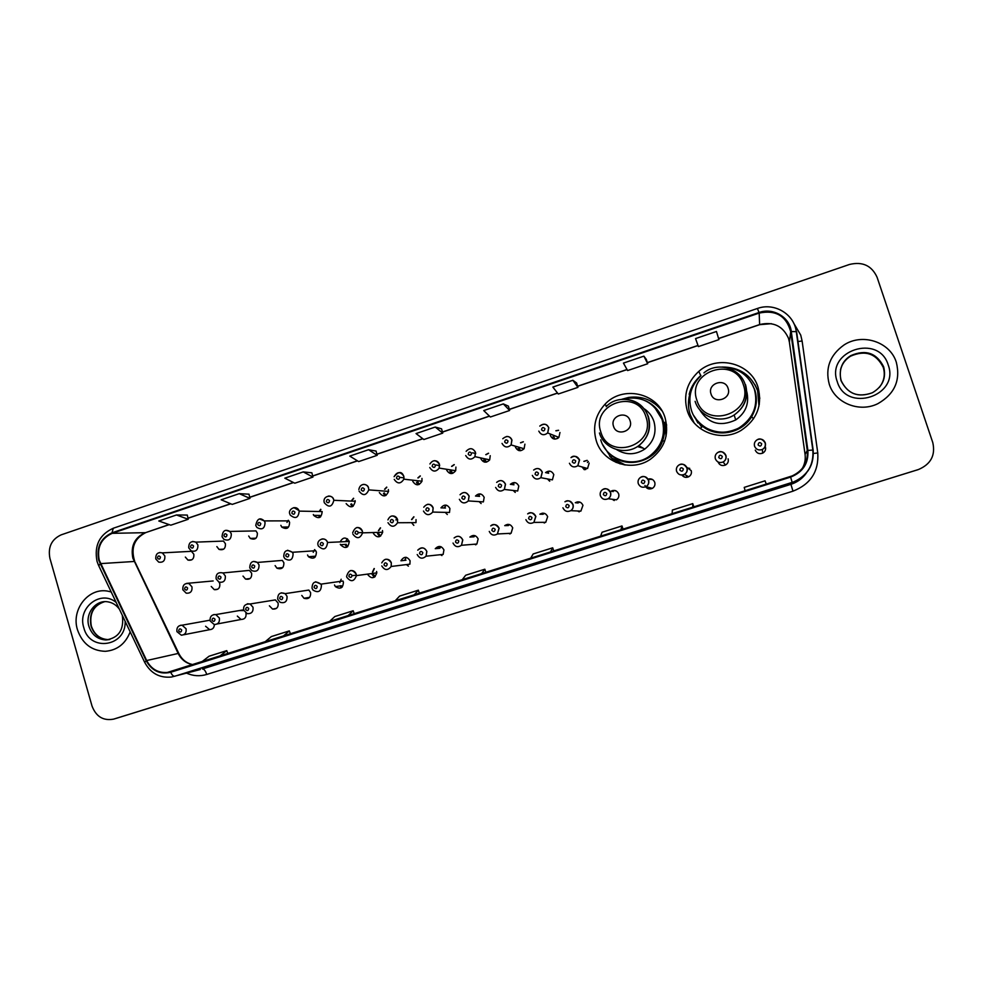 <?xml version="1.0" encoding="UTF-8"?>
<svg xmlns="http://www.w3.org/2000/svg" width="983" height="983" viewBox="0 0 983 983"><rect width="100%" height="100%" fill="white"/><g stroke="black" fill="none" stroke-linecap="round" stroke-linejoin="round"><path stroke-width="1.47" d="M687.24 410.587C693.47 431.979 721.522 442.461 741.133 430.382C756.947 419.741 762.575 405.365 758.04 387.253C751.049 363.231 717.541 354.458 698.802 371.377C686.982 382.301 683.124 395.375 687.24 410.587M689.587 394.982C687.903 401.555 688.075 408.056 690.103 414.494L694.109 422.813M759.81 398.373L758.385 392.033L754.969 384.685M596.226 440.581C602.444 462.551 631.491 472.676 650.513 459.184C664.545 448.555 669.411 434.781 665.11 417.886C657.983 392.61 622.116 384.931 604.729 404.554C595.329 415.109 592.503 427.114 596.226 440.581M602.653 444.586L611.107 457.648L625.323 465.008M611.5 458.017L620.113 463.89M237.333 616.095L241.044 619.474C244.804 619.339 246.438 617.287 245.983 613.318L245.885 613.023M269.391 605.823L272.549 609.067C276.653 609.374 278.521 607.359 278.128 603.021L275.338 599.9L270.89 600.613M301.781 595.44L304.005 598.291C308.601 599.47 310.8 597.578 310.603 592.614L308.822 590.058L285.168 593.646L287.036 596.337C287.245 601.559 284.935 603.55 280.118 602.296L277.734 599.323M334.503 584.959L335.363 586.605C340.388 589.616 343.067 588.117 343.423 582.096L342.944 581.002L320.925 584.148L321.429 585.303C321.06 591.631 318.234 593.216 312.975 590.046L312.053 588.301M367.495 574.109L367.568 574.355C371.488 579.233 374.56 578.741 376.796 572.868L376.575 571.467M385.496 559.315C388.31 558.946 390.251 560.126 391.332 562.854L391.16 566.466L409.911 564.168L410.083 560.74C406.987 556.206 403.952 556.218 400.953 560.777L405.991 560.212M417.21 554.547C419.532 558.713 422.481 559.266 426.044 556.206L426.806 551.463C424.742 547.285 421.732 546.855 417.763 550.173C421.289 546.695 424.324 547.126 426.868 551.451L426.044 556.206L443.149 554.412L443.935 549.89C441.514 545.786 438.627 545.381 435.26 548.686L439.856 548.293M453.028 543.046C455.055 546.941 457.869 547.691 461.469 545.282L462.71 539.925C460.462 535.907 457.599 535.244 454.109 537.959C457.722 535.231 460.622 535.882 462.796 539.913L461.469 545.282L476.878 544.029L478.143 538.93C476.067 535.096 473.302 534.482 469.874 537.062L474.015 536.829M475.919 544.754L474.863 544.189M489.251 531.422C491.119 535.145 493.835 535.993 497.423 533.978L499.02 528.264C496.071 524.246 493.306 523.46 490.738 525.905C494.351 523.632 497.152 524.418 499.131 528.252L497.423 533.978L511.086 533.278L512.721 527.846C510.828 524.209 508.162 523.46 504.734 525.622L508.395 525.549M510.091 533.904L509.022 533.388M525.88 519.663C527.638 523.275 530.304 524.185 533.88 522.415L535.735 516.468C533.019 512.561 530.329 511.688 527.662 513.863C531.275 511.885 534.002 512.745 535.87 516.456L533.88 522.415L545.762 522.305L547.654 516.653C545.884 513.138 543.292 512.315 539.864 514.195L543.058 514.281M544.557 522.931L543.329 522.329M562.915 507.769C564.623 511.307 567.252 512.266 570.804 510.656C572.856 509.12 573.544 507.081 572.88 504.537C570.3 500.716 567.646 499.794 564.942 501.772C568.543 499.991 571.234 500.912 573.015 504.525C573.654 507.068 572.917 509.108 570.804 510.656L580.867 511.148L582.968 505.336C581.285 501.908 578.717 501.035 575.301 502.718L578.016 502.964M600.367 495.702C599.753 493.171 600.502 491.131 602.604 489.595C606.204 487.949 608.87 488.907 610.59 492.471C611.242 495.1 610.443 497.189 608.207 498.725L616.402 499.831C618.528 498.381 619.278 496.403 618.676 493.896C617.029 490.529 614.498 489.62 611.082 491.168L613.294 491.586M644.946 485.479C646.495 488.735 648.964 489.706 652.343 488.379C654.58 486.917 655.378 484.902 654.752 482.334C653.449 479.385 651.213 478.316 648.067 479.114M681.883 475.035C683.701 477.345 685.962 477.935 688.702 476.767C691.024 475.317 691.872 473.278 691.233 470.648L686.515 467.097M718.082 462.047C719.605 465.254 722.063 466.249 725.479 465.033C727.875 463.583 728.759 461.519 728.108 458.828M755.251 450.128C756.775 453.335 759.245 454.343 762.661 453.163C765.143 451.713 766.052 449.612 765.388 446.884M205.594 626.257L209.649 629.673C212.672 629.476 214.233 627.768 214.343 624.549M243.01 576.075L245.529 579.073C249.891 579.872 251.943 577.93 251.66 573.249L249.399 570.386L244.534 570.865M275.117 565.594L276.911 568.162C281.63 569.759 283.94 567.941 283.866 562.731L282.342 560.396L257.435 562.448L259.033 564.918C259.119 570.398 256.686 572.29 251.759 570.607L249.805 567.916M307.556 555.002L308.478 556.734C313.442 559.585 316.084 558.049 316.391 552.114L315.715 550.713L292.406 552.286L293.106 553.761C292.787 559.991 290.022 561.612 284.812 558.614L283.804 556.796M340.327 544.299L340.45 544.68C345.303 549.251 348.24 548.182 349.272 541.449L349.26 541.387C346.004 536.804 342.993 536.951 340.204 541.842M373.442 533.486C377.165 538.279 380.249 537.861 382.682 532.245L382.461 530.537M391.971 515.989C394.687 515.756 396.554 516.935 397.574 519.552L397.55 522.747L415.993 522.624L416.018 519.589M427.544 504.316C430.259 504.095 432.139 505.287 433.159 507.892L432.729 512.069L449.501 512.475L449.919 508.518C447.216 504.23 444.242 504.021 440.962 507.855L445.483 508.027M459.368 499.315C461.715 503.468 464.689 504.009 468.313 500.925L469.038 496.108C466.434 491.869 463.435 491.414 460.032 494.744C463.62 491.402 466.667 491.844 469.149 496.108L468.313 500.925L483.378 501.895L484.177 497.324C481.817 493.282 478.918 492.852 475.502 496.034L479.569 496.366M495.641 487.433C497.791 491.414 500.691 492.09 504.353 489.436L505.409 484.189C503.038 480.134 500.126 479.532 496.661 482.383C500.322 479.52 503.271 480.122 505.532 484.201L504.353 489.436L517.685 490.996L518.803 486.02C516.653 482.149 513.839 481.584 510.361 484.3L513.962 484.803M532.331 475.416C534.347 479.274 537.185 480.036 540.859 477.689L542.198 472.135C539.937 468.203 537.087 467.503 533.646 470.034C537.332 467.503 540.22 468.203 542.333 472.147L540.859 477.689L552.397 479.864L553.798 474.592C551.795 470.857 549.042 470.193 545.54 472.59L548.661 473.253M549.743 481.142L547.703 478.979M569.427 463.276C571.356 467.036 574.158 467.859 577.832 465.733L579.392 459.946C576.21 455.928 573.408 455.154 571 457.623C574.686 455.35 577.537 456.124 579.552 459.958L577.832 465.733L587.539 468.535L589.173 463.042M211.222 586.458L214.269 589.653C218.324 589.972 220.167 587.969 219.799 583.656L219.049 582.133M379.315 492.569C382.965 497.312 386.049 496.919 388.555 491.402L388.346 489.559M412.602 480.171L412.823 481.424C415.944 485.934 419.004 485.872 421.99 481.228L421.953 478.389M248.687 536.018L250.284 538.414C255.015 540.22 257.374 538.451 257.362 533.13L255.973 530.906L229.838 531.447L231.3 533.781C231.3 539.384 228.83 541.228 223.878 539.335L222.121 536.816M446.491 469.247L446.687 470.169C449.415 474.445 452.413 474.629 455.682 470.71L455.915 467.097M216.862 546.597L219.012 549.386C223.485 550.517 225.635 548.637 225.439 543.746L223.485 541.08L218.533 541.264M346.151 503.603C350.501 508.518 353.536 507.744 355.244 501.281L355.096 500.63M280.843 525.315L281.789 527.085C286.717 529.837 289.321 528.276 289.604 522.403L288.842 520.879L264.255 520.904L265.054 522.514C264.759 528.682 262.031 530.329 256.87 527.429L255.826 525.573M313.331 514.514L313.663 515.35C318.615 519.331 321.453 518.066 322.178 511.565L299.188 511.123C298.414 517.955 295.441 519.282 290.255 515.092L289.887 514.22M480.712 457.906L480.896 458.778C483.353 462.882 486.29 463.239 489.694 459.86L490.222 455.682M515.264 446.159L515.485 447.277C517.746 451.234 520.609 451.725 524.099 448.752L524.91 444.144M550.197 433.958L550.431 435.653C552.544 439.487 555.37 440.077 558.897 437.41L559.954 432.495M185.345 557.078L187.962 560.101C192.177 560.752 194.143 558.799 193.848 554.252L191.415 551.316L187.36 551.537M665.896 422.444L666.646 425.197M701.727 427.114L693.666 415.465M695.239 418.045L697.93 422.973M243.907 610.566L239.311 610.554M210.006 620.113L207.88 620.58M186.573 583.398L213.151 580.953M553.478 436.845L553.257 435.174M556.046 430.837L558.59 430.333M519.012 448.297L518.791 447.191M520.732 442.841L523.361 441.822M484.889 459.639L484.705 458.778M486.044 454.711L488.588 453.286M319.549 511.516L320.913 509.477M352.061 500.482L353.683 498.393M451.123 470.857L450.939 469.948M451.885 466.409L454.269 464.676M417.714 481.965L417.492 480.724M418.193 477.935L420.343 476.005M384.931 489.288L386.823 487.249M584.025 461.396L587.22 460.413M411.865 519.577L413.966 516.874M378.762 530.636L380.556 527.92M346.028 541.547L347.527 538.881M314.118 550.824L314.855 549.767M679.106 464.898C682.73 463.435 685.372 464.455 687.043 467.92C687.719 470.697 686.822 472.86 684.377 474.384C680.801 475.723 678.209 474.691 676.587 471.275C675.935 468.559 676.771 466.446 679.106 464.898C681.833 463.214 684.414 464.222 686.871 467.933L689.734 468.375M372.827 571.959L374.326 568.616M658.917 406.446L650.119 400.757M118.304 717.713L917.889 469.714M115.994 718.413L918.491 469.518L115.994 718.413M77.46 629.722C82.326 643.656 91.616 650.857 105.328 651.311C117.223 650.279 125.505 643.791 130.174 631.86C125.505 643.791 117.223 650.279 105.328 651.311C91.616 650.857 82.326 643.656 77.46 629.722C70.874 609.349 88.875 586.863 108.437 591.287C88.875 586.863 70.874 609.349 77.46 629.722M829.259 384.193C834.948 403.042 859.4 412.971 877.868 403.669C894.591 394.109 900.747 380.323 896.324 362.297C890.106 341.74 862.116 332.721 843.844 345.094C829.935 355.158 825.069 368.195 829.259 384.193C834.948 403.042 859.4 412.971 877.868 403.669C894.591 394.109 900.747 380.323 896.324 362.297C890.106 341.74 862.116 332.721 843.844 345.094C829.935 355.158 825.069 368.195 829.259 384.193M99.234 560.163C96.789 547.396 101.102 538.451 112.185 533.327L759.183 313.086C775.747 309.657 786.24 315.838 790.688 331.652L807.276 450.509C808.124 462.329 803.05 470.808 792.077 475.944L167.294 672.458C158.165 673.097 151.284 669.128 146.664 660.539L99.234 560.163M98.755 560.322L146.221 660.785C151.898 670.873 160.057 674.694 170.698 672.261L790.615 477.099C802.927 472.221 808.677 463.325 807.879 450.423L791.29 331.554C789.668 317.042 773.043 307.323 758.999 312.52L112.025 532.811C100.684 538.07 96.26 547.236 98.755 560.322M646.322 359.397L643.89 356.141L623.443 363.096L627.609 370.554L647.686 363.747L646.31 359.36M576.677 383.026L572.868 380.274L552.851 387.081L558.283 394.011L577.943 387.363L576.652 383.038M248.982 494.179L239.225 493.663L221.175 499.794L232.197 504.402L249.952 498.381L248.982 494.154M376.084 451.074L368.564 449.71L349.764 456.1L358.684 461.58L377.177 455.326L376.071 451.037M111.202 591.963L108.437 591.287L111.202 591.963M877.082 277.255C871.724 265.582 862.509 261.331 849.435 264.476L61.143 534.863C51.558 539.335 47.811 547.15 49.912 558.307L92.021 706.04C96.101 716.656 103.301 721.018 113.635 719.126L918.405 469.542C930.84 464.259 935.632 455.264 932.781 442.571L877.082 277.255M622.362 536.104L602.026 542.493M694.551 513.445L673.773 519.97M768.337 490.284L747.092 496.956M414.765 601.277L395.67 607.273M348.412 622.104L329.698 627.977M283.399 642.513L265.152 648.239M219.713 662.505L201.834 668.121M551.696 558.295L531.791 564.537M482.506 580.007L463.005 586.126M716.46 331.48L695.559 338.582L698.409 346.581L718.917 339.639L716.46 331.48M303.231 471.901L284.812 478.168L294.802 483.206L312.926 477.074L311.894 472.811L303.231 471.901L312.926 477.074M176.498 514.969L158.804 520.99L170.796 525.18L188.22 519.282L187.298 515.067L176.498 514.969L188.22 519.282M503.333 403.902L483.734 410.575L490.382 417.001L509.636 410.489L508.408 406.139L503.333 403.902L509.636 410.489M435.248 427.04L416.055 433.564L423.857 439.524L442.731 433.134L441.564 428.821L435.248 427.04L442.731 433.134M368.564 449.71L377.177 455.326M239.225 493.663L249.952 498.381M572.868 380.274L577.943 387.363M643.89 356.141L647.686 363.747M481.473 573.826L484.828 569.218L465.684 575.252L462.035 579.945M484.828 569.218L485.934 572.425M413.954 595.096L418.34 590.193L399.589 596.103L394.92 601.08M418.34 590.193L419.458 593.351M347.81 615.923L353.192 610.75L334.822 616.538L329.17 621.797M353.192 610.75L354.31 613.871M283.018 636.32L289.346 630.889L271.333 636.566L264.746 642.083M289.346 630.889L290.476 633.974M219.516 656.325L226.766 650.635L209.109 656.202L201.613 661.964M226.766 650.635L227.896 653.683M550.419 552.114L552.692 547.814L533.155 553.97L530.574 558.369M552.692 547.814L553.798 551.045M620.838 529.935L621.981 525.954L602.038 532.245L600.564 536.325M621.981 525.954L623.087 529.223M692.782 507.277L692.757 503.628L672.384 510.054L672.065 513.802M692.757 503.628L693.851 506.945M766.298 484.127L765.044 480.822L744.229 487.384L745.126 490.8M630.078 420.773C627.08 410.058 609.743 415.834 613.515 426.253C616.476 436.956 633.863 431.242 630.078 420.773M616.574 449.575C625.974 455.276 635.374 455.117 644.774 449.096C653.769 441.822 656.841 432.643 653.965 421.56C652.048 415.834 648.522 411.398 643.386 408.24M600.724 439.88C606.314 459.602 632.499 468.547 649.419 456.235C661.694 446.749 665.921 434.547 662.112 419.655C654.273 401.789 640.781 395.019 621.637 399.344M619.057 459.614C629.71 463.669 639.908 462.575 649.64 456.358C661.903 446.884 666.118 434.707 662.321 419.852L654.494 407.109M645.684 409.8L644.086 409.125M658.205 410.845L657.578 410.194M609.607 456.1L616.181 462.489M666.032 436.391L664.877 422.297M637.451 446.565L643.3 448.236M621.649 463.89L624.389 464.861M661.461 410.009L659.495 407.859M647.674 401.875C655.108 406.04 660.183 412.135 662.898 420.159C665.012 426.929 664.95 433.736 662.689 440.568C656.239 461.088 628.346 469.358 612.102 455.842L611.094 457.673M622.03 399.221L628.702 397.427C642.317 395.707 653.412 400.167 661.952 410.82M728.084 388.346C724.987 377.497 707.133 383.431 711.028 393.986C714.088 404.836 731.991 398.951 728.084 388.346M700.904 375.715C690.902 385.434 687.719 396.874 691.332 410.034C696.91 429.215 722.149 438.492 739.609 427.507C753.506 417.996 758.434 405.242 754.403 389.256C748.96 375.359 738.675 367.986 723.537 367.151M690.14 416.657L690.558 417.898M698.249 422.26L701.948 426.905M696.664 420.011L702.28 426.573M695.681 418.684C707.723 432.95 722.382 435.948 739.658 427.691C751.184 420.208 756.578 409.727 755.853 396.26M699.466 409.395C708.141 423.587 720.22 427.101 735.714 419.938C745.778 412.86 749.464 403.448 746.797 391.701M759.306 404.382L759.257 399.467M722.038 367.028C739.388 366.978 751.245 374.879 757.61 390.718L758.999 406.004M690.201 395.092L689.157 394.294L690.816 392.131M754.096 388.334L754.661 389.919C757.512 399.184 756.492 408.129 751.602 416.731C742.005 433.478 717.32 438.185 702.538 426.315L700.314 428.539M689.157 394.294C691.061 386.81 694.993 380.532 700.94 375.457M118.476 717.664L113.831 719.065M917.065 469.985L918.269 469.579M790.688 331.652L789.398 342.145L788.513 338.349C782.923 325.951 773.302 321.355 759.65 324.562L718.561 338.484M802.411 468.277C804.819 463.915 805.691 459.294 805.065 454.404L789.41 342.244M112.185 533.327L145.214 532.675C134.634 537.541 130.518 546.032 132.852 558.16L178.156 653.437C181.4 659.765 186.34 663.513 192.987 664.68M793.588 322.977L800.74 335.117L802.116 341.027L817.77 452.942C818.913 471.471 810.643 484.214 792.986 491.168L206.737 674.461C199.905 676.501 193.172 676.071 186.561 673.146M144.501 661.977L98.779 565.852L100.094 563.861M790.615 477.099L792.163 482.383L174.777 676.243C173.377 676.415 172.013 675.088 170.698 672.261M807.879 450.423L813.138 450.017C814.182 464.898 807.756 475.489 793.871 481.805L792.163 482.383L790.91 484.324L792.531 483.759C798.208 481.559 802.779 477.984 806.22 473.032M200.348 669.509L171.435 677.029C159.602 678.184 150.682 673.294 144.685 662.358L146.221 660.785M791.29 331.554L796.599 331.652L813.138 449.993M758.999 312.52L757.414 308.478L113.266 528.252L112.025 532.811M113.672 528.178L113.266 528.252C99.504 534.543 94.073 545.516 96.998 561.158M206.737 674.461C205.496 670.775 204.046 668.944 202.387 668.981L790.91 484.324L792.986 491.168M813.408 453.482L817.77 452.942M797.655 341.531L802.116 341.027M807.276 450.509L805.065 454.441M759.183 313.086L759.626 324.685L718.598 338.582M698.004 345.438L647.33 362.604M627.019 369.485L577.599 386.221M557.508 393.028L509.317 409.346M489.436 416.079L442.424 432.004M422.751 438.676L376.882 454.207M357.407 460.794L312.655 475.956M293.376 482.481L249.694 497.275M230.624 503.738L187.974 518.188M169.088 524.578L145.84 532.565C134.229 538.426 130.53 548.059 134.732 561.44L100.536 563.615M146.664 660.539L178.746 653.326C181.916 659.667 186.709 663.439 193.11 664.643M179.029 653.916L135.199 562.423M104.579 601.694C93.385 605.344 88.851 613.441 91.001 625.962C93.938 634.477 99.59 639.024 107.933 639.589L109.85 639.491M119.41 609.214C116.399 605.073 112.553 602.616 107.872 601.842C95.67 599.593 84.821 613.65 88.9 626.294C91.849 634.834 97.514 639.392 105.894 639.97L109.58 639.552M116.203 602.481C100.794 589.259 77.129 607.789 83.788 627.658C89.6 652.233 126.279 646.802 125.148 621.293M646.015 417.05C637.721 387.806 590.537 403.681 600.834 431.992C608.809 461.138 656.337 445.704 646.015 417.05M599.446 432.962C603.967 448.961 625.385 455.952 638.815 445.643C648.252 438.013 651.459 428.391 648.448 416.755C644.062 405.463 635.78 399.614 623.627 399.233M664.557 441.465L662.689 440.568C664.987 433.773 665.086 426.978 662.984 420.171C659.962 411.275 654.187 404.836 645.696 400.843M743.394 384.857C734.829 355.232 686.281 371.574 696.898 400.228C705.13 429.755 754.047 413.868 743.394 384.857M695.116 401.334C699.638 416.866 720.22 424.164 734.154 414.998C744.942 407.343 748.739 397.23 745.544 384.672M753.543 418.783L751.602 416.731C756.554 408.191 757.623 399.258 754.797 389.932L751.479 382.842M879.441 387.277C884.135 381.171 885.4 374.523 883.238 367.323C876.197 353.499 865.31 349.788 850.565 356.178C845.319 359.471 841.94 364.017 840.453 369.829M841.178 380.654C847.579 393.864 857.987 397.882 872.413 392.733C882.673 386.602 886.42 377.951 883.643 366.782C876.578 352.922 865.642 349.198 850.848 355.613C841.743 361.928 838.511 370.259 841.165 380.605M888.214 364.939C878.777 333.151 825.548 350.87 837.233 381.588C846.277 413.253 899.937 396.063 888.214 364.939M159.651 552.507L162.306 552.888L164.849 555.973C165.156 560.752 163.104 562.792 158.693 562.104L155.793 558.946M157.477 558.037C159.062 559.757 160.057 559.425 160.45 557.042C158.865 555.321 157.87 555.653 157.477 558.037M192.668 541.461L195.838 542.137L197.89 544.938C198.087 550.075 195.85 552.053 191.169 550.861L188.785 547.936M190.53 547.003C192.14 548.723 193.135 548.391 193.54 545.995C191.931 544.275 190.935 544.607 190.53 547.003M223.94 535.846C225.562 537.578 226.582 537.246 226.975 534.826C225.353 533.093 224.345 533.437 223.94 535.846M226.041 530.304L229.838 531.447C225.193 528.965 222.6 530.697 222.072 536.62M288.289 520.253L286.975 522.415M257.718 524.566C259.352 526.31 260.372 525.966 260.778 523.546C259.143 521.801 258.111 522.145 257.718 524.566M259.782 519.012L264.255 520.904C260.003 517.144 257.165 518.643 255.764 525.377M287.589 528.006L286.864 527.011M320.716 509.292L319.143 511.516M291.853 513.163C293.512 514.92 294.544 514.576 294.949 512.131C293.29 510.386 292.258 510.73 291.853 513.163M319.414 515.411L320.593 516.886M293.88 507.609L298.979 510.558C296.239 504.304 287.552 509.464 289.825 514.011M319.745 517.439L318.467 515.399M353.511 498.246L351.681 500.458M328.359 496.071C330.952 495.911 332.721 497.091 333.679 499.597L333.839 500.286C332.033 507.093 328.863 507.916 324.304 502.731M326.356 501.649C328.039 503.394 329.084 503.05 329.489 500.605C327.806 498.848 326.761 499.192 326.356 501.649M351.521 503.812L353.155 506.22M352.184 506.712L350.722 504.218M386.663 487.113L384.574 489.251M363.219 484.41C365.811 484.275 367.593 485.455 368.551 487.961L368.772 489.89C366.143 495.702 362.911 496.108 359.078 491.119M361.24 490.001C362.936 491.758 363.993 491.402 364.41 488.944C362.715 487.175 361.658 487.531 361.24 490.001M384.279 492.925L386.036 495.407M384.918 495.837L383.444 493.343M420.196 475.895L417.873 477.898M417.173 480.687L419.213 484.459M421.99 481.228L403.853 479.176L403.743 476.177C401.715 471.14 398.508 471.312 394.109 476.706C397.132 471.533 400.364 471.361 403.816 476.19L403.853 479.176C400.708 484.054 397.501 484.127 394.232 479.385M396.505 478.217C398.226 479.987 399.295 479.63 399.712 477.148C397.992 475.379 396.923 475.735 396.505 478.217M417.935 484.803L416.509 482.358M454.134 464.578L451.59 466.36M450.644 469.899L452.696 473.364M434.117 460.708C436.722 460.609 438.504 461.801 439.462 464.283L439.217 468.092C435.788 472.221 432.631 472.037 429.768 467.515M432.176 466.311C433.908 468.08 434.99 467.724 435.408 465.229C433.675 463.46 432.594 463.816 432.176 466.311M451.246 473.597L449.907 471.262M488.477 453.2L485.774 454.65M484.435 458.717L486.474 462.121M489.694 459.86L474.949 456.653L475.391 452.241C472.848 447.867 469.763 447.56 466.139 451.332C469.677 447.548 472.798 447.855 475.502 452.254L474.949 456.653C471.361 460.216 468.289 459.835 465.709 455.522M468.227 454.269C469.985 456.051 471.078 455.682 471.508 453.175C469.751 451.394 468.658 451.762 468.227 454.269M484.816 462.17L483.661 460.044M523.263 441.748L520.499 442.768M518.557 447.13L520.548 450.718M506.626 436.477C509.231 436.427 511 437.632 511.959 440.077L511.099 444.93C507.437 448.064 504.414 447.548 502.043 443.394M504.684 442.092C506.466 443.874 507.572 443.505 508.002 440.986C506.22 439.204 505.115 439.573 504.684 442.092M518.668 450.497L517.771 448.715M558.504 430.259L555.85 430.751M553.06 435.1L554.879 439.106M558.897 437.41L547.691 432.962L548.661 427.752C547.027 423.771 544.066 423.206 539.778 426.081C543.476 423.108 546.487 423.673 548.809 427.777L547.691 432.962C543.992 435.776 541.019 435.15 538.795 431.119M541.559 429.78C543.353 431.574 544.471 431.205 544.914 428.662C543.107 426.868 541.989 427.249 541.559 429.78M552.79 438.529L552.237 437.263M558.258 438.013L558.381 437.214M182.826 589.677C182.592 585.045 184.657 583.017 189.019 583.595L191.98 586.876C192.361 591.41 190.444 593.511 186.205 593.167L182.863 589.825M187.606 588.018C186.008 586.273 185.013 586.605 184.607 588.989C186.217 590.734 187.212 590.402 187.606 588.018M249.399 570.386L222.957 572.954L225.328 575.952C225.611 580.879 223.473 582.919 218.902 582.059L216.149 578.926M221.003 577.082C219.381 575.338 218.373 575.669 217.968 578.065C219.59 579.81 220.597 579.479 221.003 577.082M253.553 561.416L257.435 562.448C252.619 560.212 250.063 561.981 249.756 567.769M254.744 566.024C253.11 564.279 252.09 564.611 251.685 567.031C253.319 568.776 254.339 568.444 254.744 566.024M314.29 556.28L315.162 557.091M314.388 557.717L313.27 556.353M287.601 550.247L292.406 552.286C286.839 549.03 283.964 550.48 283.755 556.636M288.867 554.854C287.208 553.097 286.176 553.429 285.77 555.862C287.429 557.619 288.461 557.287 288.867 554.854M314.646 549.595L313.221 552.335M345.893 544.373L347.736 546.646M346.839 547.248L344.984 544.422M322.006 538.954C324.685 538.684 326.54 539.864 327.548 542.481L327.572 542.542C326.491 549.62 323.407 550.763 318.32 545.946L318.185 545.54M323.346 543.562C321.674 541.793 320.63 542.137 320.225 544.582C321.896 546.351 322.94 546.007 323.346 543.562M347.331 538.745L345.647 541.572M378.48 533.327L380.618 536.079M379.573 536.632L377.644 533.695M356.792 527.539C359.495 527.281 361.351 528.461 362.371 531.078L362.592 532.86C360.048 538.782 356.817 539.212 352.909 534.174M358.217 532.135C356.522 530.365 355.465 530.709 355.047 533.179C356.743 534.949 357.8 534.605 358.217 532.135M380.384 527.81L378.406 530.648M377.558 533.351L377.398 532.405M411.57 522.661L413.818 525.364M393.458 520.597C391.75 518.815 390.681 519.171 390.263 521.641C391.971 523.423 393.04 523.067 393.458 520.597M413.806 516.775L411.545 519.577M387.916 519.884C390.398 514.822 393.593 514.723 397.513 519.552L397.55 522.747C394.33 527.404 391.148 527.38 388.002 522.686M445.225 512.376L447.326 514.527M429.104 508.924C427.359 507.142 426.29 507.498 425.872 509.98C427.605 511.762 428.674 511.418 429.104 508.924M423.759 507.203C427.163 503.185 430.271 503.419 433.085 507.892L432.729 512.069C429.215 515.792 426.143 515.461 423.489 511.062M444.132 507.978L446.233 505.151M479.102 501.625L481.142 503.554M465.131 497.128C463.386 495.334 462.293 495.69 461.863 498.197C463.62 499.978 464.713 499.622 465.131 497.128M478.143 496.255L480.245 493.921M513.187 490.468L515.252 492.434M501.576 485.184C499.794 483.39 498.7 483.759 498.27 486.266C500.04 488.072 501.146 487.703 501.576 485.184M512.499 484.607L514.625 482.579M547.494 478.942L549.632 481.154M538.426 473.118C536.632 471.312 535.514 471.68 535.084 474.211C536.878 476.018 537.984 475.649 538.426 473.118M547.199 472.946L549.411 471.127M585.008 467.797L585.192 469.616L585.032 467.81M585.88 469.444L585.733 468.006M587.453 462.501L588.338 461.457M582.059 466.95L584.271 469.69M575.694 460.916C573.875 459.11 572.745 459.479 572.315 462.022C574.121 463.829 575.252 463.46 575.694 460.916M587.134 460.363L583.853 461.334M180.503 625.286L182.064 625.2L186.07 628.751C186.586 632.671 185.013 634.821 181.363 635.215L176.952 631.664M181.695 629.98C180.086 628.223 179.09 628.542 178.697 630.939C180.294 632.683 181.29 632.364 181.695 629.98M213.753 614.584L215.781 614.584L219.369 618.074C219.848 622.239 218.128 624.389 214.208 624.524L210.19 620.998M215.031 619.278C213.409 617.521 212.402 617.84 212.009 620.248C213.618 622.006 214.626 621.674 215.031 619.278M247.36 603.771L250.1 603.98L253.024 607.261C253.43 611.819 251.476 613.945 247.175 613.625L243.784 610.21M248.724 608.452C247.089 606.695 246.069 607.015 245.664 609.435C247.298 611.193 248.318 610.873 248.724 608.452M281.322 592.835L285.168 593.646C280.167 591.864 277.685 593.72 277.71 599.225M282.785 597.517C281.126 595.747 280.106 596.079 279.7 598.512C281.347 600.281 282.379 599.949 282.785 597.517M340.855 585.757L342.293 586.986M341.482 587.662L339.885 585.917M315.666 581.776L320.925 584.148C315.236 580.412 312.275 581.764 312.029 588.203M317.214 586.458C315.543 584.688 314.499 585.02 314.093 587.465C315.764 589.247 316.809 588.903 317.214 586.458M341.187 579.245L339.799 582.624M372.618 573.421L375.187 576.64M374.24 577.291L371.857 573.998M350.39 570.607C353.18 570.238 355.109 571.418 356.19 574.146L356.424 575.608C354.077 581.789 350.845 582.305 346.741 577.168M352.025 575.288C350.329 573.507 349.284 573.839 348.867 576.296C350.562 578.078 351.607 577.746 352.025 575.288M374.13 568.518L372.471 572.008M406.434 564.598L408.4 566.159M387.216 563.984C385.508 562.202 384.439 562.546 384.021 565.016C385.729 566.798 386.798 566.454 387.216 563.984M381.76 562.89C384.636 558.049 387.818 558.037 391.295 562.866L391.16 566.466C387.818 570.693 384.697 570.509 381.785 565.925M404.664 560.359L406.212 557.312M440.507 554.695L441.932 555.555M422.801 552.569C421.068 550.775 419.987 551.119 419.569 553.601C421.302 555.395 422.371 555.051 422.801 552.569M441.109 546.757L439.548 548.317L441.109 546.769M438.357 548.416L439.72 546.425M474.592 544.213L475.797 544.828M458.778 541.006C457.021 539.212 455.94 539.556 455.51 542.063C457.267 543.857 458.348 543.513 458.778 541.006M475.17 535.747L473.745 536.853M472.356 536.927L473.585 535.428M508.776 533.4L509.968 533.966M495.149 529.333C493.38 527.527 492.286 527.871 491.856 530.39C493.626 532.196 494.732 531.852 495.149 529.333M509.636 524.627L508.162 525.549M506.638 525.573L507.781 524.344M543.12 522.329L544.447 522.968M531.95 517.525C530.156 515.706 529.038 516.063 528.608 518.594C530.402 520.412 531.508 520.044 531.95 517.525M544.533 513.409L542.849 514.269M541.24 514.232L542.333 513.175M577.611 510.988L579.208 511.836M569.145 505.569C567.338 503.751 566.208 504.119 565.778 506.663C567.584 508.481 568.715 508.113 569.145 505.569M579.798 502.129L577.832 502.952M576.21 502.804L577.218 501.908M612.237 499.266L614.203 500.531M606.781 493.491C604.95 491.66 603.808 492.028 603.365 494.584C605.196 496.415 606.339 496.046 606.781 493.491M602.604 489.595C605.319 487.74 607.936 488.711 610.443 492.471C611.119 495.1 610.382 497.189 608.207 498.725C604.643 500.212 602.038 499.217 600.38 495.751M611.573 491.267L612.434 490.554M649.96 478.795L648.78 480.06L649.96 478.795M638.262 483.55C637.623 480.933 638.422 478.856 640.646 477.308C644.258 475.772 646.9 476.755 648.596 480.269C649.259 482.972 648.411 485.098 646.064 486.634C642.501 488.035 639.896 487.015 638.262 483.587M644.836 481.277C642.98 479.434 641.838 479.802 641.383 482.383C643.238 484.214 644.393 483.845 644.836 481.277M682.669 474.961L684.414 477.05M683.332 468.916C681.465 467.072 680.297 467.441 679.843 470.034C681.723 471.877 682.89 471.496 683.332 468.916M689.71 468.35L686.834 467.834M686.331 475.465L686.527 476.362M718.745 462.821L719.409 464.16M715.354 458.828C714.678 456.075 715.563 453.913 717.995 452.352C721.62 450.964 724.274 451.996 725.933 455.436C726.609 458.275 725.687 460.462 723.156 461.985C719.556 463.276 716.963 462.219 715.354 458.828M722.284 456.407C720.379 454.564 719.2 454.932 718.745 457.537C720.65 459.393 721.829 459.012 722.284 456.407M763.472 452.671L762.587 452.143M765.634 448.813L765.413 447.879M754.563 446.245C753.875 443.419 754.797 441.244 757.315 439.684C760.965 438.344 763.619 439.376 765.265 442.805C765.966 445.692 765.007 447.904 762.39 449.44C758.778 450.681 756.173 449.624 754.563 446.245M761.678 443.763C759.761 441.908 758.569 442.289 758.102 444.906C760.031 446.761 761.223 446.38 761.678 443.763M217.157 623.972L241.044 619.474M276.444 608.366L272.549 609.067M309.608 597.345L304.005 598.291M341.248 585.708L335.363 586.605M183.588 634.785L209.649 629.673M250.026 578.557L245.529 579.073M282.748 567.584L276.911 568.162M314.695 556.243L308.478 556.734M346.274 544.349L340.45 544.68M217.771 589.21L214.269 589.653M256.01 538.205L250.284 538.414M223.682 549.141L219.012 549.386M288.351 526.986L281.789 527.085M319.819 515.424L313.663 515.35M191.771 559.831L187.962 560.101M606.781 406.016L604.729 404.554M700.756 375.617L698.802 371.377M917.2 469.948L918.405 469.542M97.108 561.563L98.484 565.225M806.416 472.958C802.902 477.947 798.27 481.547 792.531 483.759L793.871 481.805C807.633 475.489 813.949 464.873 812.806 449.944L796.242 331.394C794.067 313.909 774.149 302.26 757.414 308.478M167.294 672.458L172.32 671.192M698.041 345.549L647.367 362.715M627.068 369.583L577.635 386.331M557.582 393.114L509.341 409.456M489.522 416.165L442.448 432.115M422.85 438.75L376.907 454.306M357.529 460.867L312.68 476.055M293.512 482.555L249.719 497.386M230.759 503.8L187.999 518.287M169.248 524.639L145.84 532.565M771.385 323.677L759.626 324.685M104.517 601.707C93.631 605.331 89.22 613.404 91.296 625.925C94.233 634.465 99.775 639.024 107.933 639.589L105.894 639.97C118.759 637.955 124.239 629.747 122.297 615.333M606.13 406.643C618.504 393.384 643.005 399.147 648.104 416.706C651.213 428.355 648.116 438 638.815 445.643L644.774 449.096M628.014 397.931L628.702 397.427M703.926 372.901C717.16 361.4 740.174 367.814 745.175 384.562C748.481 397.157 744.807 407.306 734.154 414.998L735.714 419.938M872.413 392.733C858.171 398.004 847.702 393.962 840.993 380.593C838.732 369.325 842.026 360.994 850.848 355.613L850.565 356.178C855.321 353.462 860.334 352.418 865.593 353.069M191.415 551.316L162.306 552.888C157.858 551.93 155.67 553.884 155.744 558.749M223.485 541.08L195.838 542.137C191.095 540.699 188.724 542.567 188.724 547.74M355.244 501.281L333.839 500.286L333.667 499.597C332.672 494.08 322.412 495.579 324.218 502.399M388.555 491.402L368.772 489.89L368.514 487.961C368.404 484.373 360.282 481.756 358.844 489.534M404.05 477.861L399.762 477.357M455.682 470.71L439.217 468.092L439.364 464.271C436.096 459.7 432.95 459.602 429.915 463.976M439.696 465.61L436.096 465.008M475.735 453.532L472.639 452.819M524.099 448.752L511.099 444.93L511.811 440.065C509.784 435.887 506.773 435.444 502.768 438.725M557.508 438.516L557.705 436.944M222.957 572.954C218.115 571.971 215.83 573.912 216.113 578.79M318.136 545.393C315.998 539.716 325.52 535.882 327.548 542.481L349.272 541.449M352.676 532.86C355.182 526.483 358.402 525.893 362.334 531.078L362.592 532.86L382.682 532.245M362.604 532.553L358.291 532.688M397.66 519.884L395.866 519.884M210.018 620.187L182.064 625.2C178.242 625.397 176.522 627.51 176.928 631.565M242.555 610.001L215.781 614.584C211.628 614.51 209.748 616.624 210.165 620.9M275.338 599.9L250.1 603.98C245.185 603.845 243.071 605.884 243.759 610.124M346.581 576.456C348.744 569.55 351.951 568.776 356.178 574.146L356.424 575.608L376.796 572.868M356.387 575.141L352.098 575.719M615.026 490.836L615.788 490.75M640.646 477.308C643.374 475.551 645.966 476.546 648.436 480.269C649.124 482.997 648.338 485.123 646.064 486.634L652.343 488.379M650.623 479.409L652.319 479.409M688.702 476.767L684.377 474.384C686.724 472.921 687.559 470.759 686.871 467.933M717.995 452.352C720.699 450.718 723.291 451.75 725.749 455.436C726.474 458.287 725.601 460.462 723.156 461.985L725.479 465.033M765.646 448.531L765.474 447.879M757.315 439.684C759.933 438.062 762.513 439.094 765.093 442.805C765.806 445.729 764.909 447.929 762.39 449.44L762.661 453.163"/></g></svg>
